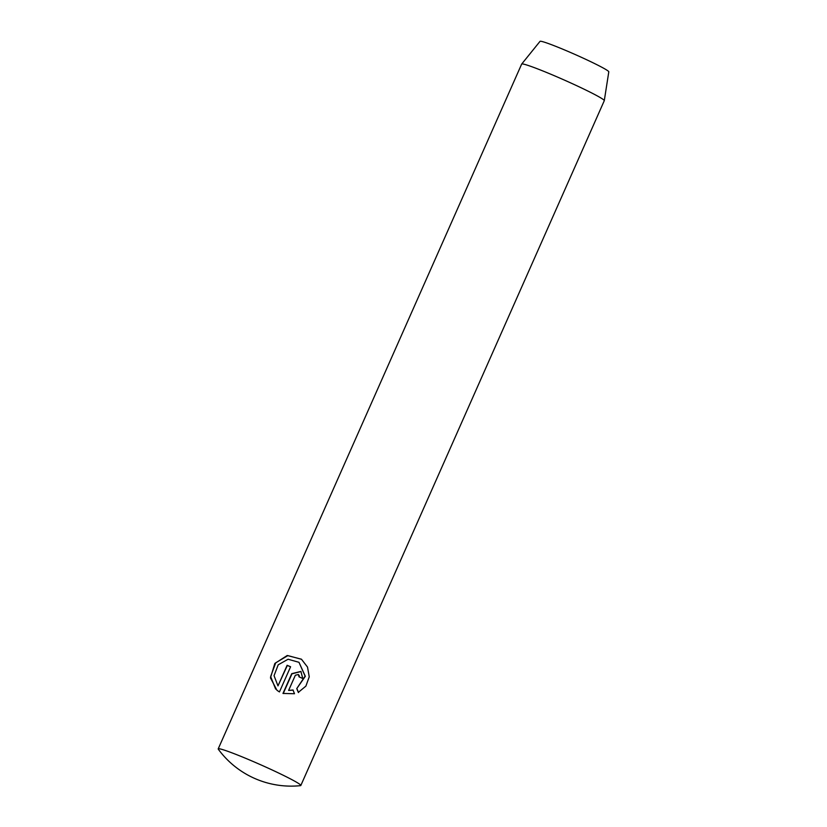 <?xml version="1.0" encoding="UTF-8"?>
<svg xmlns="http://www.w3.org/2000/svg" width="827" height="827" viewBox="0 0 827 827"><rect width="100%" height="100%" fill="white"/><g stroke="black" fill="none" stroke-linecap="round" stroke-linejoin="round"><path stroke-width="1.24" d="M299.994 784.461A45.185 2.677 23.9 0 1 300.821 785.495A45.185 2.677 23.9 0 1 300.49 785.65A90.36 90.36 0 0 1 218.318 749.231A45.185 2.677 23.9 0 1 218.204 748.88A45.185 2.677 23.9 0 1 255.884 762.67A45.185 2.677 23.9 0 1 299.994 784.461M300.821 785.495L604.279 100.698A45.185 2.677 -156.1 0 0 604.289 100.656L608.796 71.825A37.618 2.233 -156.1 0 0 608.093 70.998A37.618 2.233 -156.1 0 0 571.643 52.969A37.618 2.233 -156.1 0 0 540.021 41.35L521.692 64.051A45.185 2.677 -156.1 0 0 521.661 64.082L218.204 748.88M604.289 100.656A45.185 2.677 -156.1 0 0 603.452 99.664A45.185 2.677 -156.1 0 0 559.672 78.017A45.185 2.677 -156.1 0 0 521.692 64.051M298.309 692.385L296.759 688.602L305.111 676.124L298.981 662.313L288.085 659.243L278.203 664.805L274.047 675.69L277.986 685.903L287.124 665.29A45.185 2.677 23.9 0 1 290.597 666.748L279.443 691.93L276.983 690.307L270.46 677.902L274.833 663.461L287.227 655.501L301.442 659.212L307.51 667.058L309.236 676.817L305.897 686.11L298.309 692.385M299.023 676.848L298.413 674.501L295.353 675.235L288.613 690.431L292.985 689.987L294.505 693.729L282.979 693.439L291.745 673.674L300.894 671.421L302.754 678.522A45.185 2.677 -156.1 0 0 299.023 676.848M293.203 690.152L288.613 690.431M298.413 674.501L299.374 675.907M301.028 671.524L291.952 673.84L283.227 693.522M298.981 662.313L305.328 676.3L296.759 688.602M290.566 666.81A44.048 2.615 -156.1 0 0 287.331 665.456L277.986 685.903M301.545 659.295L287.858 655.604L275.722 662.799L270.636 676.538L275.639 689.098M296.976 688.777L298.526 692.55"/></g></svg>
